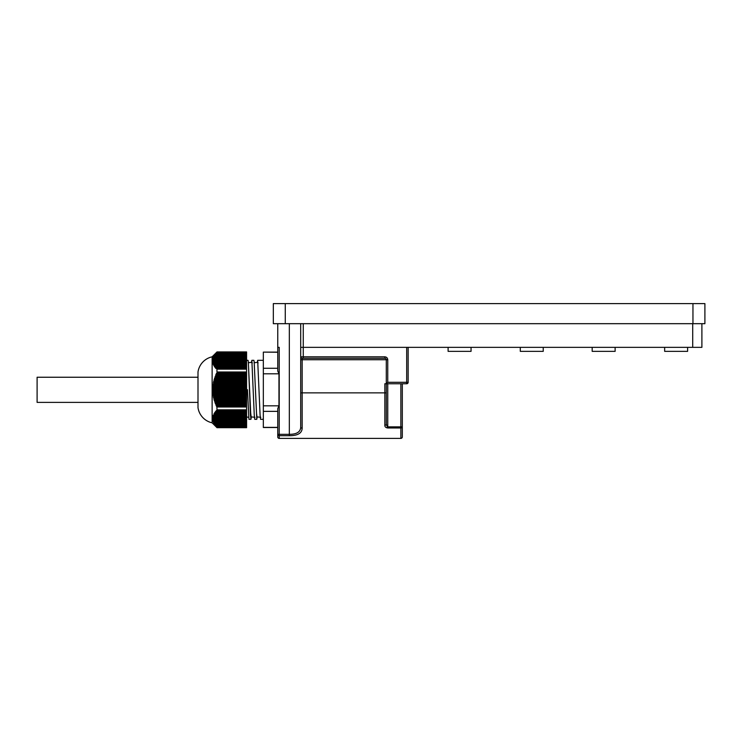 <?xml version="1.0" encoding="UTF-8"?>
<svg xmlns="http://www.w3.org/2000/svg" width="742" height="742" viewBox="0 0 742 742"><rect width="100%" height="100%" fill="white"/><g stroke="black" fill="none" stroke-linecap="round" stroke-linejoin="round"><path stroke-width="1.11" d="M212.129 422.81A18.207 18.207 0 0 1 198.003 407.655L198.003 371.965A18.207 18.207 0 0 1 212.129 356.819L212.129 422.81L217.007 427.689L213.779 423.339L212.527 418.84L213.26 419.184L212.648 417.338L213.427 417.681L212.806 416.587L213.603 416.93L213.028 415.835L213.844 416.188L213.316 415.084L214.15 415.437L214.076 413.591L214.948 413.934L214.549 412.84L215.43 413.183L215.078 412.088L215.968 412.431L215.662 411.337L216.562 411.68L216.293 410.586L217.007 410.864L216.887 405.957L215.829 405.03L216.265 404.455L215.236 403.527L215.699 402.952L214.698 402.025L215.189 401.459L214.206 400.522L214.735 399.957L213.779 399.029L214.336 398.454L213.408 397.526L214.002 396.951L213.102 396.024L213.724 395.449L212.861 394.521L213.51 393.956L212.574 391.526L213.279 390.951L212.555 388.52L213.306 387.955L212.648 387.018L213.427 386.452L212.806 385.525L213.603 384.95L213.028 384.022L213.844 383.447L213.668 381.017L214.521 380.451L214.549 378.021L215.43 377.446L215.078 376.519L215.968 375.944L215.662 375.016L217.007 373.068L216.887 368.329L215.829 368.496L216.265 367.578L215.236 367.744L215.699 366.826L214.698 366.993L215.189 366.075L214.206 366.242L214.735 365.333L213.779 365.491L214.336 364.582L213.408 364.749L214.002 363.83L213.102 363.997L213.724 363.079L212.861 363.246L213.51 362.328L212.685 362.495L213.362 361.577L212.574 361.744L213.279 360.825L212.527 360.992L213.26 360.074L212.555 360.241L213.306 359.332L212.648 359.49L213.427 358.581L212.806 358.738L213.316 357.245L217.007 351.931L246.585 351.958L217.007 351.968M251.334 416.93L250.954 419.313L250.471 415.362L248.329 361.818L248.041 360.315L246.585 360.315M246.585 389.717L247.476 389.689L248.932 419.313L250.954 419.313M263.336 360.315L257.678 360.315L260.099 415.297L260.59 419.313L263.336 419.313M256.788 419.313L254.163 361.818L253.866 360.315L251.853 360.315L254.274 415.297L254.756 419.313L256.788 419.313L257.159 416.93M257.335 362.393L257.678 360.315M251.51 362.393L251.853 360.315M278.964 405.818L277.758 408.573L277.758 434.33L277.758 427.503L263.336 427.503L263.336 405.818L278.964 405.818L278.964 373.801L277.758 371.046L277.758 323.679M448.103 347.349L448.103 351.356L471.049 351.356L471.049 347.349M520.29 347.349L520.29 351.356L543.237 351.356L543.237 347.349M592.181 347.349L592.181 351.356L615.127 351.356L615.127 347.349M664.656 347.349L664.656 351.356L687.602 351.356L687.602 347.349M217.007 410.864L246.585 410.864L246.585 427.689L217.007 427.689M212.129 356.819L217.007 351.931L246.585 351.931M198.003 377.242L37.1 377.242L37.1 402.377L198.003 402.377M692.954 303.608L692.954 323.679L704.9 323.679L704.9 303.608L273.325 303.608L273.325 323.679L285.271 323.679L285.271 303.608M692.954 323.679L285.271 323.679M701.895 323.679L701.895 347.349L300.705 347.349L300.705 427.086C300.529 431.927 296.735 434.339 289.324 434.33L289.324 323.679M300.705 323.679L300.705 347.349M300.705 426.863L300.705 427.086A1.456 1.132 -0 0 0 302.161 428.217L302.161 359.731L300.705 359.731L300.705 356.819L303.255 356.819L303.255 323.679M277.758 434.33A1.456 1.373 0 0 0 279.215 435.702L279.215 438.392A1.456 1.456 0 0 1 277.758 436.936L277.758 434.33L279.215 434.33L279.215 435.702L289.324 435.702L289.324 434.33L279.215 434.33L279.215 347.349L277.758 347.349L277.758 352.116L263.336 352.116L277.758 352.255M289.324 435.702C297.681 435.712 301.957 433.217 302.161 428.217M263.336 352.255L263.336 368.264L277.758 368.264M406.69 347.349L406.69 382.306L408.146 382.306L408.146 347.349M279.215 438.392L400.856 438.392L400.856 427.986L387.751 427.986C385.766 427.689 384.792 426.789 384.838 425.268A1.456 1.039 0 0 0 386.294 424.229L386.294 383.762L387.751 382.306L387.751 359.731C387.565 357.969 386.591 357.004 384.838 356.819L303.255 356.819L303.255 358.275L302.161 358.275A1.456 1.456 0 0 1 300.705 356.819A1.456 1.456 0 0 0 302.161 358.275L384.838 358.275A1.456 1.456 0 0 1 386.294 359.731L386.294 383.762L406.69 383.762L406.69 382.306L387.751 382.306M384.838 425.268L384.838 383.762L386.294 383.762M278.964 373.801L263.336 373.801L263.336 405.818M263.336 373.801L263.336 368.264M387.751 427.986L386.294 424.229M402.312 436.936L402.312 426.863L402.312 436.936A1.456 1.456 0 0 1 400.856 438.392M263.336 411.356L277.758 411.356M263.336 427.373L277.758 427.373M260.785 417.282L257.01 416.921L256.528 413.266L254.163 361.818M254.96 417.282L251.186 416.921L250.703 413.266L248.329 361.818M248.273 362.699L252.048 362.337L252.252 363.042M254.098 362.699L257.873 362.337L258.077 363.042M408.146 382.306A1.456 1.456 0 0 1 406.69 383.762A1.456 1.456 0 0 0 408.146 382.306M400.856 383.762L400.856 427.986A1.456 1.122 180 0 0 402.312 426.863L402.312 383.762M217.007 409.853L246.585 409.853L217.007 410.02M246.585 410.864L246.585 410.02M217.007 352.014L246.585 351.968M246.585 352.014L246.585 369.164L217.007 369.164M217.007 371.992L246.585 371.992L246.585 369.164M246.585 371.992L217.007 372.169M217.007 373.068L246.585 373.068L246.585 372.169M246.585 373.068L246.585 406.987L217.007 406.987M246.585 409.853L246.585 406.987M454.521 351.356L455.282 351.356M454.763 351.356L455.913 351.356M462.275 351.356L463.231 351.356M463.945 351.356L464.427 351.356M450.199 351.356L450.774 351.356M526.941 351.356L527.404 351.356M599.295 351.356L599.99 351.356M606.344 351.356L606.928 351.356M671.77 351.356L672.465 351.356M678.819 351.356L679.783 351.356M680.015 351.356L680.497 351.356M666.752 351.356L667.883 351.356M666.863 351.356L667.448 351.356M216.478 406.523L246.585 406.523M216.887 405.957L246.585 405.957M215.829 405.03L246.585 405.03M216.265 404.455L246.585 404.455M215.236 403.527L246.585 403.527M246.585 411.68L216.562 411.68M215.699 402.952L246.585 402.952M214.698 402.025L246.585 402.025M246.585 412.431L215.968 412.431M215.189 401.459L246.585 401.459M214.206 400.522L246.585 400.522M246.585 413.183L215.43 413.183M214.735 399.957L246.585 399.957M213.779 399.029L246.585 399.029M246.585 413.934L214.948 413.934M214.336 398.454L246.585 398.454M213.408 397.526L246.585 397.526M246.585 414.685L214.521 414.685M214.002 396.951L246.585 396.951M213.102 396.024L246.585 396.024M246.585 415.437L214.15 415.437M213.724 395.449L246.585 395.449M212.861 394.521L246.585 394.521M246.585 416.188L213.844 416.188M213.51 393.956L246.585 393.956M212.685 393.019L246.585 393.019M246.585 416.93L213.603 416.93M213.362 392.453L246.585 392.453M212.574 391.526L246.585 391.526M246.585 417.681L213.427 417.681M213.279 390.951L246.585 390.951M212.527 390.023L246.585 390.023M246.585 418.432L213.306 418.432M213.26 389.448L246.585 389.448M212.555 388.52L246.585 388.52M246.585 419.184L213.26 419.184M213.306 387.955L246.585 387.955M212.648 387.018L246.585 387.018M246.585 419.935L213.279 419.935M213.427 386.452L246.585 386.452M212.806 385.525L246.585 385.525M246.585 420.686L213.362 420.686M213.603 384.95L246.585 384.95M213.028 384.022L246.585 384.022M246.585 421.437L213.51 421.437M213.844 383.447L246.585 383.447M213.316 382.52L246.585 382.52M246.585 422.189L213.724 422.189M214.15 381.954L246.585 381.954M213.668 381.017L246.585 381.017M246.585 422.94L214.002 422.94M214.521 380.451L246.585 380.451M214.076 379.514L246.585 379.514M246.585 423.682L214.336 423.682M214.948 378.949L246.585 378.949M214.549 378.021L246.585 378.021M246.585 424.433L214.735 424.433M215.43 377.446L246.585 377.446M215.078 376.519L246.585 376.519M246.585 425.185L215.189 425.185M215.968 375.944L246.585 375.944M215.662 375.016L246.585 375.016M246.585 425.936L215.699 425.936M216.562 374.45L246.585 374.45M216.293 373.514L246.585 373.514M246.585 426.687L216.265 426.687M246.585 427.438L216.887 427.438M216.979 372.02L246.585 372.02M246.585 427.633L217.007 427.633M216.887 368.329L246.585 368.329M216.265 367.578L246.585 367.578M215.699 366.826L246.585 366.826M215.189 366.075L246.585 366.075M214.735 365.333L246.585 365.333M214.336 364.582L246.585 364.582M214.002 363.83L246.585 363.83M213.724 363.079L246.585 363.079M213.51 362.328L246.585 362.328M213.362 361.577L246.585 361.577M213.279 360.825L246.585 360.825M213.26 360.074L246.585 360.074M213.306 359.332L246.585 359.332M213.427 358.581L246.585 358.581M213.603 357.829L246.585 357.829M213.844 357.078L246.585 357.078M214.15 356.327L246.585 356.327M214.521 355.576L246.585 355.576M214.948 354.824L246.585 354.824M215.43 354.073L246.585 354.073M215.968 353.322L246.585 353.322M216.562 352.58L246.585 352.58M692.713 323.679L692.713 347.349M386.294 392.87L300.705 392.87M387.751 359.731L302.161 359.731L302.161 358.275M384.838 358.275L384.838 356.819M402.312 426.863L387.751 426.863L387.751 383.762M246.585 417.041L248.589 417.236"/></g></svg>
